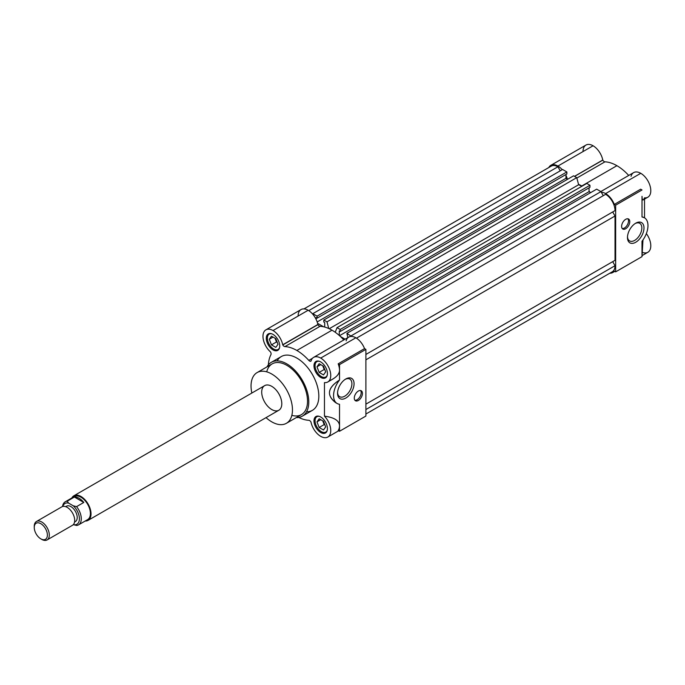 <?xml version="1.0" encoding="UTF-8"?>
<svg xmlns="http://www.w3.org/2000/svg" width="685" height="685" viewBox="0 0 685 685"><rect width="100%" height="100%" fill="white"/><g stroke="black" fill="none" stroke-linecap="round" stroke-linejoin="round"><path stroke-width="1.03" d="M323.089 421.78A5.326 3.074 -120 0 0 324.75 424.494A5.326 3.074 -120 0 1 323.089 421.78L324.176 424.58L319.159 427.483L323.508 429.992L325.683 426.901L323.508 421.292L319.159 418.783L316.984 421.874L319.159 427.483L323.508 429.992L325.683 426.901L323.508 421.292L319.159 418.783L316.984 421.874L319.159 427.483L324.176 424.58L323.089 421.78A5.326 3.074 -120 0 1 322.806 420.89A5.326 3.074 -120 0 0 323.089 421.78M324.955 425.025L324.176 424.58L324.955 425.025M275.815 347.381L277.99 344.29L275.815 338.69L271.466 336.172L269.291 339.272L271.466 344.872L275.815 347.381L277.99 344.29L275.815 338.69L271.466 336.172L269.291 339.272L271.466 344.872L275.815 347.381M275.113 338.279A5.326 3.074 -120 0 0 275.396 339.169L275.036 338.236L275.396 339.169A5.326 3.074 -120 0 0 277.057 341.883A5.326 3.074 -120 0 1 275.396 339.169L276.483 341.969L271.466 344.872L276.483 341.969L275.396 339.169A5.326 3.074 -120 0 1 275.113 338.279M320.751 419.7L316.984 421.874L320.751 419.7M325.683 371.827L323.508 366.218L319.159 363.709L316.984 366.8L319.159 372.409L323.508 374.918L325.683 371.827L323.508 366.218L319.159 363.709L316.984 366.8L319.159 372.409L323.508 374.918L325.683 371.827M320.751 364.634L316.984 366.8L320.751 364.634M324.176 369.506L319.159 372.409L324.176 369.506L323.089 366.706A5.326 3.074 -120 0 0 324.75 369.421A5.326 3.074 -120 0 1 323.089 366.706L324.176 369.506L324.955 369.96L324.176 369.506M269.205 334.092A8.871 5.12 -120 0 1 271.62 333.749A8.871 5.12 -120 0 0 267.45 339.383A8.871 5.12 -120 0 0 273.64 349.025A8.871 5.12 -120 0 0 278.076 349.461A8.871 5.12 -120 0 0 279.583 347.543A8.871 5.12 -120 0 1 273.64 349.025A8.871 5.12 -120 0 1 267.844 341.207A8.871 5.12 -120 0 1 269.205 334.092L270.267 333.484M273.015 334.391A9.496 5.48 60 0 1 279.215 342.757A9.496 5.48 60 0 1 277.759 350.36A9.496 5.48 60 0 1 273.015 349.898A9.496 5.48 60 0 1 266.808 341.524A9.496 5.48 60 0 1 268.263 333.92A9.496 5.48 60 0 1 273.015 334.391A9.496 5.48 60 0 1 279.728 346.019A9.496 5.48 60 0 1 273.015 349.898A9.496 5.48 60 0 1 266.294 338.262A9.496 5.48 60 0 1 273.015 334.391M316.898 416.703A8.871 5.12 -120 0 1 319.313 416.36A8.871 5.12 -120 0 0 315.143 421.994A8.871 5.12 -120 0 0 321.333 431.636A8.871 5.12 -120 0 0 325.769 432.072A8.871 5.12 -120 0 0 327.276 430.154A8.871 5.12 -120 0 1 321.333 431.636A8.871 5.12 -120 0 1 315.537 423.809A8.871 5.12 -120 0 1 316.898 416.703L317.96 416.086M320.708 416.994A9.496 5.48 60 0 1 326.908 425.359A9.496 5.48 60 0 1 325.452 432.971A9.496 5.48 60 0 1 320.708 432.5A9.496 5.48 60 0 1 314.501 424.135A9.496 5.48 60 0 1 315.956 416.523A9.496 5.48 60 0 1 320.708 416.994A9.496 5.48 60 0 1 327.421 428.622A9.496 5.48 60 0 1 320.708 432.5A9.496 5.48 60 0 1 313.987 420.873A9.496 5.48 60 0 1 320.708 416.994M316.898 361.629A8.871 5.12 -120 0 1 319.313 361.286A8.871 5.12 -120 0 0 315.143 366.92A8.871 5.12 -120 0 0 321.333 376.562A8.871 5.12 -120 0 0 325.769 376.998A8.871 5.12 -120 0 0 327.276 375.08A8.871 5.12 -120 0 1 321.333 376.562A8.871 5.12 -120 0 1 315.537 368.744A8.871 5.12 -120 0 1 316.898 361.629L317.96 361.012M320.708 361.92A9.496 5.48 60 0 1 326.908 370.294A9.496 5.48 60 0 1 325.452 377.897A9.496 5.48 60 0 1 320.708 377.426A9.496 5.48 60 0 1 314.501 369.061A9.496 5.48 60 0 1 315.956 361.449A9.496 5.48 60 0 1 320.708 361.92A9.496 5.48 60 0 1 327.421 373.556A9.496 5.48 60 0 1 320.708 377.426A9.496 5.48 60 0 1 313.987 365.799A9.496 5.48 60 0 1 320.708 361.92M337.568 392.633A10.155 5.865 120 0 0 344.735 396.187A10.155 5.865 120 0 0 351.91 384.054A10.155 5.865 120 0 0 345.249 379.327A10.155 5.865 120 0 1 349.812 379.096A10.155 5.865 120 0 1 351.371 387.239A10.155 5.865 120 0 1 344.735 396.187A10.155 5.865 120 0 1 339.657 396.692A10.155 5.865 120 0 1 337.568 392.633M345.805 378.985L345.805 378.985A11.679 6.739 120 0 0 337.551 393.284A11.679 6.739 120 0 0 345.805 398.053A11.679 6.739 120 0 0 354.068 383.754A11.679 6.739 120 0 0 345.805 378.985L345.805 378.985M361.183 392.685A5.771 3.331 120 0 0 360.55 390.527A5.771 3.331 120 0 1 361.183 392.685A5.771 3.331 120 0 1 357.099 399.749A5.771 3.331 120 0 0 361.183 392.685M354.916 400.28A5.771 3.331 120 0 0 357.099 399.749A5.771 3.331 120 0 1 354.916 400.28M362.433 393.413A5.771 3.331 120 0 0 361.243 390.767A5.771 3.331 120 0 0 358.358 391.049A5.771 3.331 120 0 0 354.59 396.135A5.771 3.331 120 0 0 355.472 400.759A5.771 3.331 120 0 0 358.358 400.477A5.771 3.331 120 0 0 362.433 393.413A5.771 3.331 120 0 0 358.358 391.049A5.771 3.331 120 0 0 354.282 398.122A5.771 3.331 120 0 0 358.358 400.477A5.771 3.331 120 0 0 362.433 393.413M338.184 363.829L364.54 348.614L365.893 349.384L339.529 364.6L338.184 363.829L364.54 348.614A14.197 8.194 60 0 0 355.849 337.791A14.197 8.194 60 0 1 364.54 348.614L365.893 349.384L339.529 364.6L339.529 370.405A14.197 8.194 -120 0 0 338.184 363.829L339.529 364.6L339.529 370.405A14.197 8.194 -120 0 0 338.184 363.829M298.112 316.05A14.197 8.194 60 0 1 308.156 310.254A14.197 8.194 60 0 0 301.058 309.551L265.908 329.845A14.197 8.194 60 0 0 263.314 339.563A14.197 8.194 60 0 0 270.447 351.867L270.541 352.013A2.663 1.541 60 0 1 270.926 354.676A40.381 23.316 60 0 0 268.366 364.831A40.381 23.316 60 0 1 270.926 354.676A2.663 1.541 60 0 0 270.541 352.013L270.447 351.867A14.197 8.194 60 0 1 263.057 334.897A14.197 8.194 60 0 1 273.015 330.547A14.197 8.194 60 0 1 282.717 344.778L282.794 344.94A2.663 1.541 60 0 0 284.917 346.601A40.381 23.316 60 0 1 296.862 350.472A40.381 23.316 60 0 1 308.807 360.396A2.663 1.541 60 0 0 310.921 361.183L310.999 361.106A14.197 8.194 60 0 1 320.708 358.084A14.197 8.194 60 0 1 330.564 373.154A14.197 8.194 60 0 1 324.467 382.598L324.467 416.172C334.006 417.379 339.024 420.479 339.529 425.471L339.529 431.267L365.893 416.052L365.893 349.384L365.893 416.052L339.529 431.267L338.184 430.497A14.197 8.194 -120 0 0 339.529 425.471L339.529 431.267L338.184 430.497A14.197 8.194 -120 0 0 339.529 425.471L339.529 404.27A17.305 9.992 120 0 1 337.157 403.508A17.305 9.992 120 0 1 339.529 380.012C327.635 387.65 326.274 395.151 335.453 402.523L337.157 403.508M345.805 398.053A11.679 6.739 120 0 0 352.955 379.618A11.679 6.739 120 0 0 338.655 387.881A11.679 6.739 120 0 0 345.805 398.053M336.558 403.105C326.188 395.827 327.182 388.13 339.529 380.012L339.529 370.405L339.529 380.012A17.305 9.992 120 0 0 339.529 404.27L339.529 425.471C339.024 420.479 334.006 417.379 324.467 416.172A14.197 8.194 60 0 1 327.344 437.278A14.197 8.194 60 0 1 310.999 422.106L310.921 421.951A2.663 1.541 60 0 0 309.594 420.547A2.663 1.541 60 0 1 310.921 421.951L310.999 422.106A14.197 8.194 60 0 0 320.708 436.345A14.197 8.194 60 0 0 327.807 437.047A14.197 8.194 60 0 0 324.467 416.172L324.467 382.598A14.197 8.194 60 0 0 327.807 381.973A14.197 8.194 60 0 0 329.982 370.594A14.197 8.194 60 0 0 320.708 358.084L355.849 337.791A14.197 8.194 60 0 0 346.139 340.822M329.005 380.997C335.778 377.983 339.289 374.447 339.529 370.405C339.426 373.59 337.071 376.553 332.473 379.276L327.807 381.973M71.856 497.978A14.197 8.194 60 0 1 73.877 495.786L264.658 385.638A14.197 8.194 60 0 1 271.757 386.34A14.197 8.194 60 0 1 280.456 408.757A14.197 8.194 60 0 1 263.057 398.713A14.197 8.194 60 0 1 271.757 386.34A14.197 8.194 60 0 1 281.03 398.858A14.197 8.194 60 0 1 278.855 410.238A14.197 8.194 60 0 1 271.757 409.527M271.757 374.027A29.284 16.911 60 0 1 292.264 413.106A29.284 16.911 60 0 1 266.045 417.627A29.284 16.911 60 0 0 271.757 421.849A29.284 16.911 60 0 0 286.399 423.304A29.284 16.911 60 0 0 290.885 399.834A29.284 16.911 60 0 0 271.757 374.027A29.284 16.911 60 0 0 251.849 393.036A29.284 16.911 60 0 1 257.115 372.571A29.284 16.911 60 0 1 271.757 374.027M257.115 372.571L272.176 363.881A29.284 16.911 60 0 1 286.818 365.328A29.284 16.911 60 0 1 305.947 391.135A29.284 16.911 60 0 1 301.46 414.605L286.399 423.304M266.73 371.835A29.284 16.911 60 0 1 286.818 365.328A29.284 16.911 60 0 1 307.368 398.182A29.284 16.911 60 0 1 291.844 415.341M286.818 363.881A31.065 17.93 60 0 1 308.241 396.007A31.065 17.93 60 0 1 296.288 417.593A31.065 17.93 60 0 0 302.35 416.146A31.065 17.93 60 0 0 307.111 391.255A31.065 17.93 60 0 0 286.818 363.881A31.065 17.93 60 0 0 266.996 366.869A31.065 17.93 60 0 1 271.286 362.339A31.065 17.93 60 0 1 286.818 363.881M271.286 362.339L281.329 356.542A31.065 17.93 60 0 1 296.862 358.084A31.065 17.93 60 0 1 317.155 385.458A31.065 17.93 60 0 1 312.386 410.349L302.35 416.146M308.807 420.29A40.381 23.316 60 0 1 298.737 417.43A40.381 23.316 60 0 0 308.807 420.29A2.663 1.541 60 0 1 309.594 420.547A2.663 1.541 60 0 0 308.807 420.29M277.142 360.884A31.065 17.93 60 0 1 296.862 358.084A31.065 17.93 60 0 1 318.251 390.065A31.065 17.93 60 0 1 306.537 411.796M308.156 310.254A14.197 8.194 60 0 1 317.866 324.493L317.934 324.647A2.663 1.541 60 0 0 320.058 326.308A40.381 23.316 60 0 1 332.002 330.187A40.381 23.316 60 0 1 343.801 339.948A40.381 23.316 60 0 0 332.002 330.187L296.862 350.472L332.002 330.187A40.381 23.316 60 0 0 320.058 326.308A2.663 1.541 60 0 1 319.27 326.06A2.663 1.541 60 0 1 317.934 324.647L282.717 344.778L317.866 324.493A14.197 8.194 60 0 0 308.156 310.254L273.015 330.547L308.156 310.254M265.908 329.845A14.197 8.194 60 0 1 273.015 330.547A14.197 8.194 60 0 1 282.717 344.778L317.934 324.647L282.794 344.94A2.663 1.541 60 0 0 284.129 346.345A2.663 1.541 60 0 0 284.917 346.601L320.058 326.308L284.917 346.601A40.381 23.316 60 0 1 296.862 350.472A40.381 23.316 60 0 1 308.807 360.396L312.497 358.264L308.807 360.396A2.663 1.541 60 0 0 309.594 361.046A2.663 1.541 60 0 0 310.921 361.183L310.999 361.106A14.197 8.194 60 0 1 313.602 357.382A14.197 8.194 60 0 1 320.708 358.084L355.849 337.791A14.197 8.194 60 0 0 348.751 337.089L313.602 357.382M322.806 365.816A5.326 3.074 -120 0 0 323.089 366.706A5.326 3.074 -120 0 1 322.806 365.816M277.262 342.423L276.483 341.969L277.262 342.423M273.058 337.097L269.291 339.272L273.058 337.097M356.465 338.167L605.617 194.317A13.315 7.689 60 0 1 615.027 210.612L365.893 354.453L612.69 211.965L615.027 216.006L615.027 260.309L365.893 404.15L612.69 261.653L615.027 265.703L365.893 409.536M615.027 265.703A13.315 7.689 60 0 1 612.27 271.791L365.893 414.031M303.969 308.892L551.262 166.121A13.315 7.689 60 0 1 557.915 166.78L560.244 170.822M312.471 313.876L562.582 169.478L566.863 171.944L566.863 173.973L317.095 318.174L316.187 317.652L316.187 319.535M565.956 174.495L565.956 178.305L567.617 179.264M324.724 327.07L324.724 322.575L323.808 322.053L323.808 320.023L573.576 175.822L576.744 177.646L578.637 184.736A39.935 23.059 60 0 1 581.77 186.346M335.239 332.268L337.02 327.644L586.788 183.452L589.956 185.275L589.956 187.305L340.188 331.506L339.281 330.983L339.281 335.479M589.049 187.836L589.049 191.637L590.71 192.596M347.817 337.628L346.91 333.355L596.669 189.154L600.951 191.629L603.288 195.67M557.915 166.78L308.755 310.63M312.814 313.67L317.095 316.145L317.095 318.174M566.863 171.944L317.095 316.145M565.956 178.305L317.164 321.941M317.583 323.311L323.628 326.796M323.808 320.023L326.985 321.847L328.757 328.526M576.744 177.646L326.985 321.847M578.637 184.736L329.228 328.74M337.02 327.644L340.188 329.476L340.188 331.506M589.956 185.275L340.188 329.476M589.049 191.637L339.529 335.693M340.376 336.463L345.103 339.195M346.91 333.355L351.533 336.429M600.951 191.629L351.182 335.821M615.027 216.006L365.893 359.839M634.661 240.392A10.155 5.865 120 0 0 641.297 231.444A10.155 5.865 120 0 0 639.739 223.31A10.155 5.865 120 0 0 635.183 223.533A10.155 5.865 120 0 1 641.836 228.259A10.155 5.865 120 0 1 634.661 240.392A10.155 5.865 120 0 1 629.583 240.897A10.155 5.865 120 0 1 627.494 236.839A10.155 5.865 120 0 0 634.661 240.392M628.522 220.947A5.771 3.331 120 0 0 627.88 218.789A5.771 3.331 120 0 1 628.522 220.947A5.771 3.331 120 0 1 624.437 228.011A5.771 3.331 120 0 0 628.522 220.947M622.254 228.542A5.771 3.331 120 0 0 624.437 228.011A5.771 3.331 120 0 1 622.254 228.542M629.772 221.675A5.771 3.331 120 0 0 628.582 219.029A5.771 3.331 120 0 0 625.696 219.32A5.771 3.331 120 0 0 621.929 224.397A5.771 3.331 120 0 0 622.811 229.021A5.771 3.331 120 0 0 625.696 228.739A5.771 3.331 120 0 0 629.772 221.675A5.771 3.331 120 0 0 625.696 219.32A5.771 3.331 120 0 0 621.612 226.384A5.771 3.331 120 0 0 625.696 228.739A5.771 3.331 120 0 0 629.772 221.675M643.027 217.162L642.008 216.965A17.305 9.992 120 0 1 642.008 241.231L642.008 250.256L642.984 239.93L642.008 256.635L615.652 271.851L614.308 271.08L615.652 271.851L615.652 205.183L614.308 204.413L640.663 189.188L642.008 189.968L615.652 205.183L614.308 204.413L640.663 189.188L642.008 189.968L615.652 205.183L615.652 271.851L642.008 256.635L642.008 241.231A17.305 9.992 120 0 0 644.388 217.736A17.305 9.992 120 0 0 642.008 216.965L642.016 196.33C642.17 200.577 643.01 201.073 644.525 197.819A14.197 8.194 60 0 0 650.613 188.375A14.197 8.194 60 0 0 640.758 173.305A14.197 8.194 60 0 1 650.031 185.815A14.197 8.194 60 0 1 647.856 197.194L643.189 199.892C642.47 200.243 642.085 199.061 642.016 196.33L642.008 216.965L644.388 217.736M644.525 199.121L644.525 217.813L644.525 199.121M635.74 242.259A11.679 6.739 120 0 0 642.89 223.824A11.679 6.739 120 0 0 628.582 232.087A11.679 6.739 120 0 0 635.74 242.259A11.679 6.739 120 0 0 643.994 227.959A11.679 6.739 120 0 0 635.74 223.19A11.679 6.739 120 0 0 635.731 223.19A11.679 6.739 120 0 0 627.477 237.489A11.679 6.739 120 0 0 635.74 242.259M614.308 271.08A14.197 8.194 60 0 1 609.796 273.212A14.197 8.194 60 0 0 612.715 272.553A14.197 8.194 60 0 0 614.308 271.08M600.831 191.552L633.659 172.603A14.197 8.194 60 0 1 640.758 173.305L605.617 193.59A14.197 8.194 60 0 0 601.302 192.228A14.197 8.194 60 0 1 605.617 193.59A14.197 8.194 60 0 1 614.308 204.413A14.197 8.194 60 0 0 605.617 193.59L640.758 173.305A14.197 8.194 60 0 0 631.048 176.328M581.77 185.986A40.381 23.316 60 0 1 582.079 186.166A40.381 23.316 60 0 0 581.77 185.986L616.911 165.693A40.381 23.316 60 0 1 628.71 175.454A40.381 23.316 60 0 0 616.911 165.693A40.381 23.316 60 0 0 604.966 161.823A2.663 1.541 60 0 1 602.834 160.144L602.774 160.007A14.197 8.194 60 0 0 593.064 145.768A14.197 8.194 60 0 1 602.774 160.007L574.475 176.345L602.834 160.144A2.663 1.541 60 0 0 604.179 161.566A2.663 1.541 60 0 0 604.966 161.823A40.381 23.316 60 0 1 616.911 165.693L581.77 185.986A40.381 23.316 60 0 0 578.525 184.325A40.381 23.316 60 0 1 581.77 185.986M589.049 191.278A40.381 23.316 60 0 1 590.136 192.271A40.381 23.316 60 0 0 589.049 191.278M550.817 165.35A14.197 8.194 60 0 1 557.924 166.061L593.064 145.768A14.197 8.194 60 0 0 585.966 145.066L550.817 165.35A14.197 8.194 60 0 0 548.796 167.551A14.197 8.194 60 0 1 557.924 166.061A14.197 8.194 60 0 1 562.231 169.674A14.197 8.194 60 0 0 557.924 166.061L593.064 145.768A14.197 8.194 60 0 0 583.021 151.565M565.956 175.334A14.197 8.194 60 0 1 567.351 179.11A14.197 8.194 60 0 0 565.956 175.334M642.008 255.642L647.856 252.268A14.197 8.194 60 0 0 646.366 233.594A14.197 8.194 60 0 1 650.527 248.295A14.197 8.194 60 0 1 642.008 252.2M576.856 178.049L604.966 161.823L576.856 178.049M574.569 176.396L602.8 160.093L574.569 176.396M62.806 506.446A11.979 6.918 60 0 1 68.654 503.141L73.226 505.778A11.979 6.918 60 0 1 79.409 518.716A11.979 6.918 60 0 1 73.312 524.641M68.654 503.141L67.181 501.206L74.4 497.036L83.793 502.456L76.574 506.626L73.226 505.778M73.877 495.786A14.197 8.194 60 0 1 80.984 496.488A14.197 8.194 60 0 1 90.257 508.998A14.197 8.194 60 0 1 88.082 520.377A14.197 8.194 60 0 1 85.163 521.037M62.549 506.515A13.315 7.689 60 0 1 65.229 501.805L74.322 496.548A13.315 7.689 60 0 1 80.984 497.207A13.315 7.689 60 0 1 89.675 508.938A13.315 7.689 60 0 1 87.637 519.607L78.535 524.864A13.315 7.689 60 0 1 76.574 525.463L73.226 524.616M74.4 497.036A13.315 7.689 60 0 1 79.1 498.295A13.315 7.689 60 0 1 83.793 502.456M76.574 506.626A13.315 7.689 60 0 1 78.535 524.864M65.229 501.805A13.315 7.689 60 0 1 67.181 501.206M40.817 538.855L40.817 538.855A9.29 5.36 60 0 1 34.25 527.476A9.29 5.36 60 0 1 40.817 523.683A9.29 5.36 60 0 1 47.385 535.062A9.29 5.36 60 0 1 40.817 538.855L41.776 539.412L40.817 538.855M41.776 539.412L41.776 539.412A10.652 6.148 60 0 0 47.102 539.934A10.652 6.148 60 0 0 48.738 531.406A10.652 6.148 60 0 0 41.776 522.013A10.652 6.148 60 0 0 36.459 521.49A10.652 6.148 60 0 0 34.25 526.363L34.25 527.476M36.459 521.49L61.847 506.831A10.652 6.148 60 0 1 67.173 507.354A10.652 6.148 60 0 1 74.134 516.738A10.652 6.148 60 0 1 72.499 525.275L47.102 539.934M65.683 506.669L66.505 506.189A8.871 5.12 60 0 1 70.94 506.635A8.871 5.12 60 0 1 76.737 514.452A8.871 5.12 60 0 1 75.376 521.568L74.554 522.038M278.076 349.461L279.137 348.853M325.769 432.072L326.831 431.456M325.769 376.998L326.831 376.39M338.673 430.771L327.807 437.047M614.796 271.354L612.715 272.553M278.855 410.238L88.082 520.377"/></g></svg>

